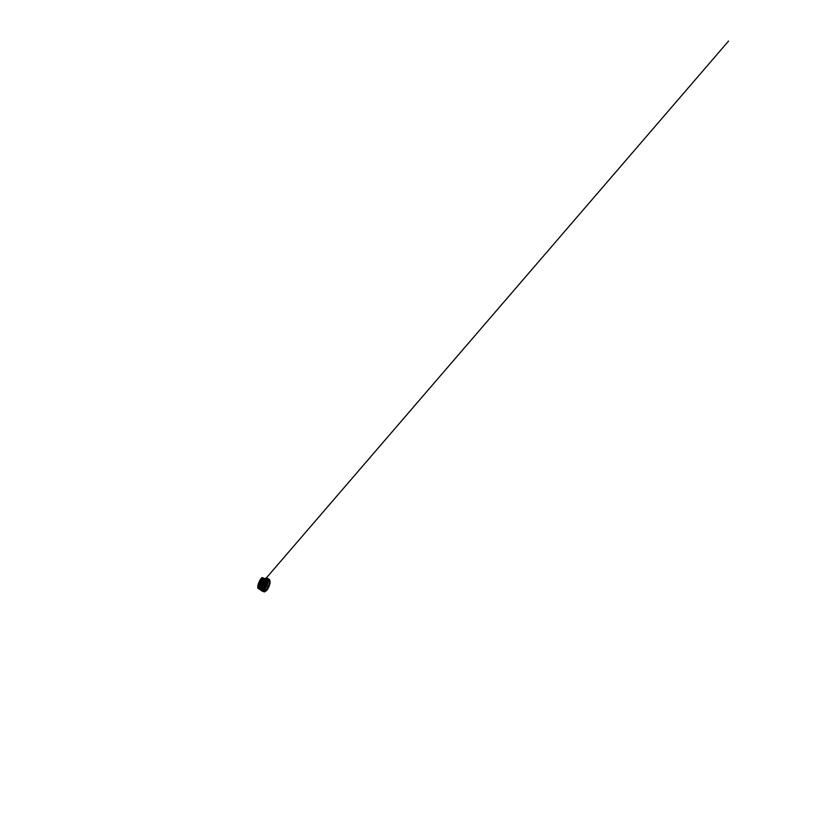 <?xml version="1.0" encoding="UTF-8"?>
<svg xmlns="http://www.w3.org/2000/svg" width="821" height="821" viewBox="0 0 821 821"><rect width="100%" height="100%" fill="white"/><g stroke="black" fill="none" stroke-linecap="round" stroke-linejoin="round"><path stroke-width="0.62" stroke-dasharray="4.11 3.08" d="M257.773 586.625C258.112 583.71 260.534 578.487 262.032 577.666M263.1 590.094L263.387 586.132L265.337 581.894L267.985 579.616L269.072 579.944L269.38 584.152L268.303 587.2L265.07 591.13L263.808 591.171L263.1 590.094M262.453 590.258C262.043 588.411 262.771 585.373 264.044 582.91L265.912 580.19L268.477 579.062L269.401 580.909L268.888 584.706L265.44 590.74L263.438 591.541L262.453 590.258M257.804 587.969L258.625 587.969L258.163 586.769M257.691 587.641L259.231 585.024L261.848 586.04L263.336 584.183L263.531 581.884L262.34 583.043L261.848 586.04M259.262 585.034L260.103 585.352L259.918 584.295M261.355 580.95L262.012 581.956L261.078 581.668L262.833 578.466M259.323 585.034L260.986 581.607M262.32 582.992C261.622 584.265 261.294 586.03 261.796 586.163L263.387 584.203L263.582 581.75L262.32 582.992M262.782 583.187C262.084 584.449 261.766 586.215 262.289 586.358L263.9 584.419L264.075 581.966L262.782 583.187M262.936 583.598L263.746 583.033L262.802 585.352L262.936 583.598M264.619 583.474L263.582 585.671L264.619 583.474M262.628 585.199L263.674 583.013L262.628 585.199M264.341 585.127L264.424 583.351L263.5 585.63L264.341 585.127M263.325 581.802L265.224 579.39L266.743 578.887L267.389 582.151L265.132 588L262.238 590.473L261.273 587.918L263.325 581.802M267.123 578.395L264.978 579.513L261.878 585.168L261.273 589.858L261.909 591.017M261.345 589.273L261.776 585.445L263.674 581.258L266.086 578.949L267.02 579.226L267.082 583.269L266.014 586.235L263.028 590.166L261.92 590.268L261.345 589.273M261.519 588.965C261.181 587.323 262.053 584.224 263.356 581.997L265.029 579.852L266.538 579.369L266.938 582.961L264.393 588.534L262.494 589.96L261.519 588.965M263.449 582.068L261.837 586.091L261.653 588.873L262.351 589.858L264.896 587.918L267.174 581.74L266.538 579.503L264.783 580.273L263.449 582.068M263.531 582.11C264.526 580.385 265.809 579.174 266.62 579.544L267.277 581.032L266.363 585.352L263.408 589.652L262.443 589.889L261.745 588.944C261.386 587.333 262.238 584.295 263.531 582.11M263.346 589.509C262.956 588.062 263.52 585.547 264.567 583.505C265.614 581.463 267.174 579.924 268.221 580.303L268.908 583.772L267.082 588.318L264.598 590.504L263.346 589.509M263.397 589.611L264.044 590.535L265.183 590.463L268.026 586.964L269.196 581.966L268.734 580.55L266.589 580.847L263.623 586.061L263.397 589.611L263.962 590.535L265.83 590.073L268.878 584.778L269.042 581.011L268.334 580.211L266.425 580.981L263.726 585.691L263.387 589.642M265.07 582.52L266.979 580.242L268.836 579.759L269.75 581.843L269.586 583.772L266.743 589.889L264.475 591.325L263.223 590.125C262.72 588.247 263.603 584.911 265.07 582.52M263.192 590.196L263.469 586.184L265.44 581.904L268.128 579.605L269.247 579.944L269.565 584.203L268.488 587.282L265.204 591.253L263.91 591.284L263.192 590.196M269.616 579.749C268.559 578.323 266.435 579.924 265.009 582.325C263.449 584.891 262.494 588.431 263.018 590.494C263.264 591.459 263.808 591.91 264.649 591.828M268.99 579.133L269.072 579.174C268.303 578.836 267.369 579.369 266.63 580.057L263.007 587.025L262.761 589.694L263.828 591.838M261.704 590.946L261.304 589.991C260.996 588.236 261.663 585.414 262.792 582.982C263.931 580.57 265.594 578.487 266.907 578.302M267.03 578.353L266.979 578.333C265.737 578.282 264.023 580.324 262.843 582.766C261.653 585.209 260.945 588.113 261.263 589.889L261.447 590.494M264.28 587.774L265.347 588.113L266.887 586.122L267.564 583.392L266.846 582.274L265.46 583.372L264.28 587.774M263.254 589.519L263.5 585.989L265.255 582.181L267.605 580.18L268.539 580.509L268.754 584.234L267.81 586.871L265.009 590.35L263.89 590.432L263.254 589.519M263.264 589.704L263.51 586.05L265.316 582.11L267.759 580.037L268.744 580.375L268.98 584.234L268.015 586.984L265.08 590.586L263.921 590.658L263.264 589.704M263.254 589.622C262.443 586.902 265.224 580.693 267.595 580.119L268.652 580.437L269.124 582.038L268.272 586.143L265.234 590.371L263.952 590.586L263.254 589.622M263.1 590.668L262.977 590.309C262.156 587.2 264.967 580.663 267.697 579.482M267.954 579.39L269.237 579.688L269.842 581.545L268.806 586.481L266.076 590.699L264.331 591.602L263.213 590.915M262.812 590.371C262.371 588.524 263.089 585.486 264.372 583.033L266.25 580.334L268.847 579.246L269.791 581.094L269.298 584.891L265.85 590.874L263.839 591.664L262.812 590.371M261.252 590.484L261.006 589.755C260.729 588.103 261.345 585.435 262.402 583.095C263.459 580.765 264.988 578.713 266.261 578.312M265.542 578.2C264.27 578.579 262.648 580.888 261.601 583.413C260.555 585.937 260.031 588.749 260.626 589.981M260.052 589.068L259.857 588.441C259.446 585.732 262.32 579.226 264.331 578.497M264.239 578.436L264.208 578.415C263.418 578.128 262.032 579.831 260.996 581.966L259.405 588.093L259.857 588.955M260.103 585.352L258.615 587.99L260.103 585.342M258.482 587.99L259.99 585.311M258.605 587.046L260.031 584.49M258.471 586.882L259.816 584.46M263.531 581.884L261.878 581.165L263.264 578.672M261.673 581.083L263.069 578.569M263.777 578.846L262.012 581.956L263.757 578.856M261.848 581.997L263.623 578.836M264.67 585.948L263.315 587.354L262.761 585.589L264.218 582.407L265.347 581.812L265.624 583.341L264.67 585.948M264.229 587.62L264.875 584.224C265.47 583.023 266.353 582.171 266.907 582.387C267.482 582.582 267.513 584.07 266.887 585.63C266.261 587.189 265.183 588.277 264.619 588.062L264.229 587.62M264.793 586.04C265.84 584.295 266.148 581.894 265.45 581.74C264.372 581.258 262.258 585.568 262.782 587.066L263.12 587.497L264.793 586.04M264.372 580.262L261.725 583.3L265.337 579.123L261.776 585.486L261.222 588.688L262.32 583.854L264.372 580.262M262.351 589.858L263.674 589.283L266.199 585.281L267.123 581.658L266.538 579.503L268.221 580.303L267.01 580.55L264.762 583.249C263.613 585.363 262.987 588.062 263.397 589.57L264.116 590.473L262.351 589.858M261.683 590.935L261.252 589.93C260.945 588.164 261.612 585.363 262.751 582.941C263.9 580.539 265.511 578.477 266.887 578.292M263.264 589.642L263.243 589.591C262.453 586.841 265.152 580.734 267.595 580.119C266.507 580.396 265.121 582.089 264.239 584.07C263.336 586.04 262.905 588.318 263.264 589.642M267.461 578.569L269.319 579.636L269.842 581.165L268.878 586.368L265.942 590.874L264.475 591.684L262.299 591.151M262.741 585.332L263.582 585.671M263.674 583.013L264.516 583.372M263.12 587.497L264.619 588.062L264.66 584.891L266.907 582.387L265.45 581.74C265.019 581.484 264.013 582.356 263.408 583.68L262.658 586.553L263.12 587.497"/><path stroke-width="1.23" d="M262.032 577.666L263.777 578.836L262.628 578.62L260.473 585.373L259.005 587.59L258.256 588.154L257.691 587.641L259.262 585.034M262.628 578.62L259.067 585.116M258.163 586.769L257.722 586.379C258.102 583.444 260.585 578.21 261.981 577.686L262.607 577.686L261.355 580.95M262.371 577.727L257.722 586.379M259.026 583.957L260.842 580.58M262.833 578.466L260.996 584.809L259.108 587.785L257.876 588.154M259.816 584.46L259.19 584.008L257.773 586.625M261.909 591.017L263.89 590.432L266.897 585.784L268.098 581.022L267.123 578.395M264.649 591.828L266.538 590.638L269.062 586.584L270.047 582.961L269.616 579.749M263.828 591.838L266.722 590.391L269.011 586.574L270.088 582.007L269.072 579.174L270.109 581.114L269.976 583.557L267.718 589.18L264.588 591.9L261.704 590.946M266.907 578.302L267.841 578.713L268.282 580.201L267.153 585.65L264.146 590.453L262.761 591.305L261.683 590.935M261.447 590.494L262.371 591.202L263.91 590.453L266.589 586.533L268.087 581.463L267.923 579.164L266.999 578.343L267.769 580.786L266.394 586.02L263.603 590.268L262.351 591.007L261.252 590.484M266.261 578.312L265.542 578.2M260.626 589.981L262.156 590.227L265.029 586.471L266.774 580.888L266.425 578.466L264.454 578.466L265.399 579.934L263.767 585.753L261.889 588.626L260.052 589.068M259.857 588.955L262.484 586.522L264.598 580.734L264.465 578.661L262.515 577.625M263.264 578.672L263.551 578.158M263.069 578.569L263.356 578.046M264.68 579.883L728.576 41.05L264.68 579.872M267.482 578.395L268.99 579.133M266.887 578.292L267.43 578.374M258.122 588.349L262.299 591.151"/></g></svg>
